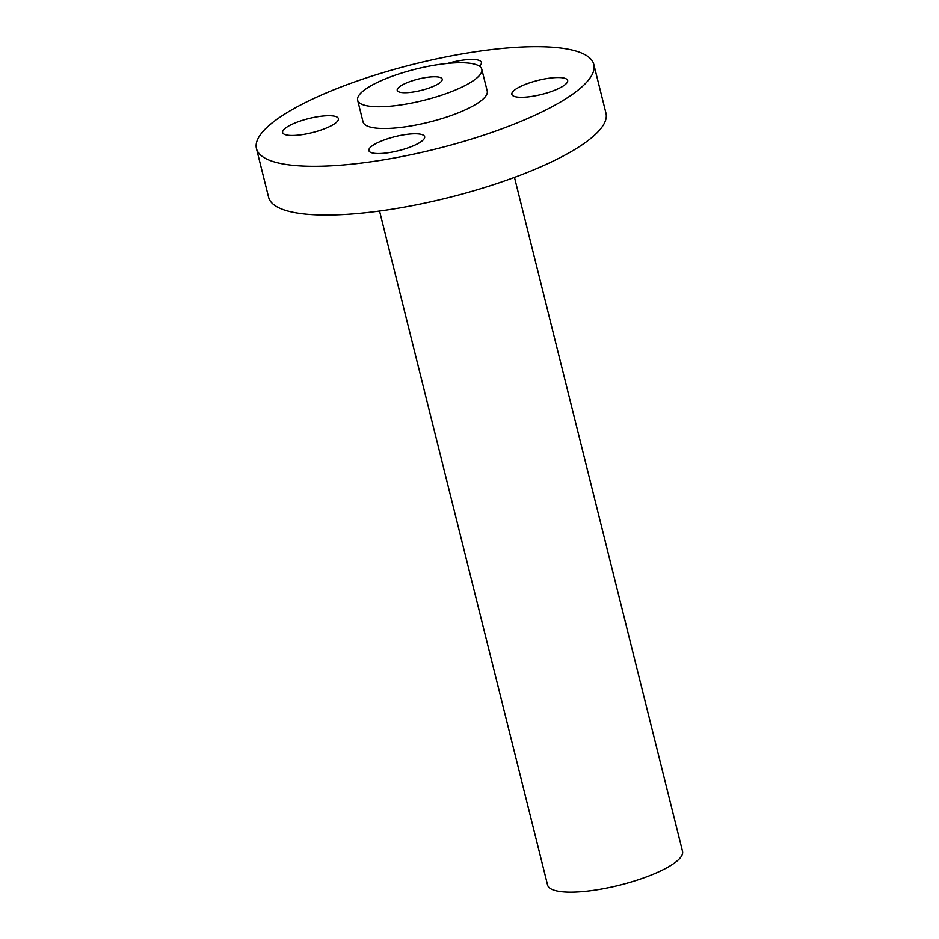 <?xml version="1.0" encoding="UTF-8"?>
<svg xmlns="http://www.w3.org/2000/svg" width="939" height="939" viewBox="0 0 939 939"><rect width="100%" height="100%" fill="white"/><g stroke="black" fill="none" stroke-linecap="round" stroke-linejoin="round"><path stroke-width="1.41" d="M331.103 125.838A28.745 7.242 166 0 1 301.208 134.782A28.745 7.242 166 0 1 282.639 132.54A28.745 7.242 166 0 1 289.94 125.333A28.745 7.242 -14 0 1 319.835 116.401A28.745 7.242 -14 0 1 338.404 118.643A28.745 7.242 -14 0 1 331.103 125.838M468.15 140.087A173.832 43.816 -14 0 0 593.812 64.451A173.832 43.816 -14 0 0 382.126 72.913A173.832 43.816 -14 0 0 256.464 148.562A173.832 43.816 -14 0 0 468.15 140.087M357.642 100.215L363.064 121.976A63.969 16.127 -14 0 0 440.966 118.866A63.969 16.127 -14 0 0 487.212 91.024L481.789 69.263A63.969 16.127 -14 0 0 403.887 72.373A63.969 16.127 -14 0 0 357.642 100.215A63.969 16.127 -14 0 0 435.543 97.093A63.969 16.127 -14 0 0 481.789 69.263M377.877 153.55A28.745 7.242 -14 0 0 408.805 147.587A28.745 7.242 -14 0 0 424.651 136.718A28.745 7.242 -14 0 0 415.66 133.784A28.745 7.242 -14 0 0 384.732 139.747A28.745 7.242 -14 0 0 368.886 150.616A28.745 7.242 -14 0 0 377.877 153.55M560.348 87.667A28.745 7.242 -14 0 0 567.649 80.461A28.745 7.242 -14 0 0 549.08 78.219A28.745 7.242 -14 0 0 519.173 87.163A28.745 7.242 -14 0 0 511.872 94.37A28.745 7.242 -14 0 0 530.441 96.6A28.745 7.242 -14 0 0 560.348 87.667M479.36 66.164A28.745 7.242 -14 0 0 481.402 62.385A28.745 7.242 -14 0 0 472.411 59.45A28.745 7.242 -14 0 0 447.61 63.429M256.464 148.562L268.624 197.307A173.832 43.816 -14 0 0 480.31 188.833A173.832 43.816 -14 0 0 605.972 113.196L593.812 64.451M379.544 211.04L547.59 885.054A69.533 17.524 -14 0 0 632.264 881.662A69.533 17.524 -14 0 0 682.536 851.403L514.478 177.401M413.982 80.261A23.182 5.845 -14 0 0 397.22 90.344A23.182 5.845 -14 0 0 425.449 89.217A23.182 5.845 -14 0 0 442.21 79.134A23.182 5.845 -14 0 0 413.982 80.261"/></g></svg>
